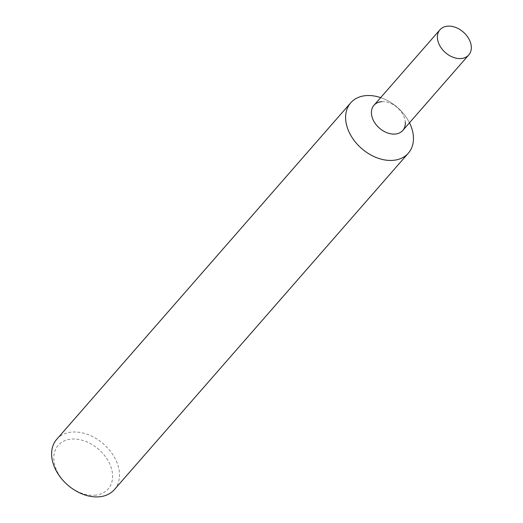 <?xml version="1.0" encoding="UTF-8"?>
<svg xmlns="http://www.w3.org/2000/svg" width="523" height="523" viewBox="0 0 523 523"><rect width="100%" height="100%" fill="white"/><g stroke="black" fill="none" stroke-linecap="round" stroke-linejoin="round"><path stroke-width="0.39" stroke-dasharray="2.62 1.96" d="M56.745 439.281A38.257 27.242 -138.9 0 1 72.396 432.057A38.257 27.242 -138.9 0 1 111.366 452.539A38.257 27.242 -138.9 0 1 114.36 489.626M409.47 122.807A38.257 27.242 41.1 0 0 380.659 97.631A38.257 27.242 41.1 0 1 409.47 122.807M94.598 495.229A33.158 23.607 41.1 0 0 110.301 465.248A33.158 23.607 41.1 0 0 71.795 439.072A33.158 23.607 41.1 0 0 56.092 469.053A33.158 23.607 41.1 0 0 94.598 495.229M373.978 105.28A19.129 13.618 -138.9 0 1 381.803 101.671A19.129 13.618 -138.9 0 1 405.312 122.212M381.803 101.671A19.129 13.618 -138.9 0 1 401.285 111.909A19.129 13.618 -138.9 0 1 402.782 130.456"/><path stroke-width="0.78" d="M408.352 153.154L114.36 489.626A38.257 27.242 -138.9 0 1 98.71 496.85A38.257 27.242 -138.9 0 1 59.74 476.368A38.257 27.242 -138.9 0 1 56.745 439.281L350.73 102.809A38.257 27.242 41.1 0 0 353.725 139.896A38.257 27.242 41.1 0 0 392.695 160.378A38.257 27.242 41.1 0 0 408.352 153.154A38.257 27.242 41.1 0 0 409.47 122.807A38.257 27.242 41.1 0 1 392.695 160.378A38.257 27.242 41.1 0 1 348.266 130.181A38.257 27.242 41.1 0 1 366.388 95.585A38.257 27.242 41.1 0 0 350.73 102.809M380.659 97.631A38.257 27.242 41.1 0 0 366.388 95.585A38.257 27.242 41.1 0 1 380.659 97.631M405.312 122.212A19.129 13.618 -138.9 0 1 394.957 134.065A19.129 13.618 -138.9 0 1 372.742 118.969A19.129 13.618 -138.9 0 1 381.803 101.671M468.771 54.935L402.782 130.456A19.129 13.618 -138.9 0 1 394.957 134.065A19.129 13.618 -138.9 0 1 375.475 123.827A19.129 13.618 -138.9 0 1 373.978 105.28L439.961 29.765A19.129 13.618 -138.9 0 1 447.786 26.15A19.129 13.618 -138.9 0 1 467.274 36.394A19.129 13.618 -138.9 0 1 468.771 54.935A19.129 13.618 -138.9 0 1 460.946 58.55A19.129 13.618 -138.9 0 1 441.458 48.306A19.129 13.618 -138.9 0 1 439.961 29.765"/></g></svg>
